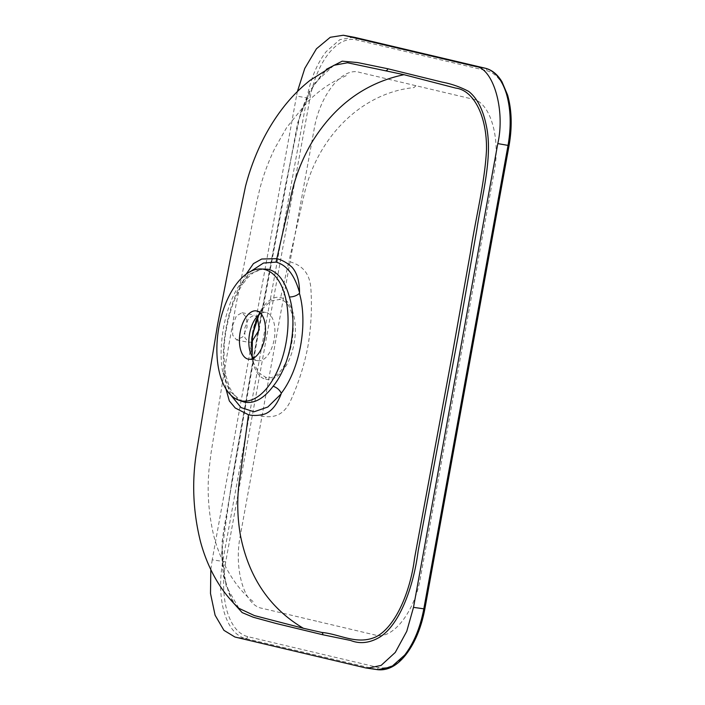 <?xml version="1.0" encoding="UTF-8"?>
<svg xmlns="http://www.w3.org/2000/svg" width="705" height="705" viewBox="0 0 705 705"><rect width="100%" height="100%" fill="white"/><g stroke="black" fill="none" stroke-linecap="round" stroke-linejoin="round"><path stroke-width="0.53" stroke-dasharray="3.52 2.64" d="M251.685 341.916L248.715 342.383L244.855 337.642L244.838 327.94L248.539 318.316L254.214 315.126L257.536 317.682M232.668 325.49L236.395 315.875L242.097 312.685L246.512 317.55L247.05 327.34L242.802 336.84L236.598 339.942L232.712 335.192L232.668 325.49M232.641 602.052L223.379 575.87L222.04 542.119L233.531 472.006L258.242 331.967L297.766 122.564L309.495 91.324L326.256 69.363M333.791 65.389L315.02 82.864L300.533 113.003L285.419 185.653L257.898 332.222L232.139 479.18L221.652 552.852L226.164 586.084L238.889 608.3C235.858 606.027 232.518 601.021 228.887 593.275L223.335 573.068C221.203 558.809 221.467 543.67 224.146 527.666L257.898 335.659L296.232 130.971C299.167 115.99 303.82 102.657 310.182 90.945L321.304 75.135L328.169 68.87L334.038 65.265M486.776 70.72C496.082 73.232 502.929 81.639 507.336 95.959C511.46 110.65 511.927 127.156 508.754 145.494L424.542 608.856C421.07 627.115 414.884 642.061 405.983 653.667C396.95 664.806 387.732 669.424 378.321 667.503L247.693 636.633C238.396 634.13 231.54 625.714 227.133 611.394C223.018 596.712 222.542 580.197 225.723 561.859L309.927 98.497C313.399 80.238 319.585 65.301 328.486 53.686C337.519 42.547 346.745 37.929 356.148 39.85L486.776 70.72A2.221 1.903 -76.7 0 0 485.41 68.253M353.778 37.171L339.775 39.683L326.142 51.659C316.95 63.644 310.561 79.075 306.957 97.933L222.754 561.295C219.484 580.233 219.969 597.285 224.225 612.451C228.781 627.247 235.849 635.936 245.455 638.518L378.083 669.75M260.797 313.461A24.472 12.62 99.2 0 1 265.794 312.438A24.472 12.62 99.2 0 1 266.252 312.526A24.472 12.62 99.2 0 1 274.254 339.052A24.472 12.62 99.2 0 1 257.959 360.74A24.472 12.62 99.2 0 1 257.501 360.652A24.472 12.62 99.2 0 1 253.544 358.193M258.911 314.765L262.542 308.799L270.931 300.912L279.621 299.458C305.662 303.168 290.716 385.573 265.494 377.184L258.594 372.628L253.721 363.163L252.17 356.351M265.803 379.228C276.889 382.418 290.381 365.225 294.073 343.335C298.303 321.639 291.896 299.695 280.625 297.625C269.521 294.434 256.047 311.636 252.355 333.518C248.125 355.214 254.505 377.157 265.803 379.228A3.34 2.855 -76.7 0 0 265.494 377.184M260.806 416.003C269.68 417.36 282.828 418.805 291.094 399.612C298.673 382.824 304.269 365.128 307.882 346.543C311.046 327.834 312.077 309.054 310.976 290.196C310.085 268.817 297.519 264.163 288.909 261.388L280.625 297.625A3.34 2.855 -76.7 0 1 279.621 299.458M230.623 394.897L225.239 378.761C219.414 349.178 227.283 305.591 242.978 281.163L250.804 271.319M318.537 621.651L375.007 634.993C392.35 640.651 415.051 611.623 420.48 577.298L494.029 172.602C501.008 138.647 490.292 101.723 472.403 99.053L359.462 72.359C342.119 66.702 319.418 95.73 313.989 130.055L240.449 534.751C233.461 568.706 244.186 605.63 262.066 608.3L318.537 621.651M225.723 561.859L212.223 559.796L296.505 96.021L309.927 98.497M212.223 559.796L210.813 569.622M297.404 91.544L296.505 96.021M246.142 274.175L242.978 281.163L242.564 284.406L246.732 278.827C252.258 273.364 255.492 270.694 256.417 270.835L263.37 268.808L250.478 273.558L238.748 286.151C224.639 307.521 217.501 347.054 222.939 373.156L230.209 391.478L241.886 401.374C238.598 401.11 234.492 396.492 229.583 387.503L225.988 375.976L225.239 378.761L225.97 388.931M247.693 636.633A2.221 1.903 -76.7 0 1 245.455 638.518L234.924 637.02M415.932 85.702L413.932 87.614C362.335 92.628 317.488 136.303 304.19 194.51L288.909 261.388M378.321 667.503A2.221 1.903 103.3 0 1 376.073 669.389L365.763 667.943M222.939 373.156L225.988 375.976C223.379 360.132 223.406 345.15 226.058 331.033C229.557 311.24 235.065 295.703 242.564 284.406L238.748 286.151M356.148 39.85A2.221 1.903 103.3 0 0 354.862 37.4M242.097 312.685L254.214 315.126M256.382 310.905L265.794 312.438M250.213 351.971L253.721 363.163L252.179 356.377M255.677 318.308L262.542 308.799L258.938 314.747M346.261 75.647L334.849 81.119C324.723 86.777 315.355 93.95 306.745 102.648L286.644 127.587L274.88 148.253C268.631 161.084 263.67 174.355 259.995 188.068L256.505 202.828L235.99 304.974L224.869 367.517L211.086 452.751L208.997 469.856C207.252 489.358 208.292 508.763 212.117 528.071C216.814 553.918 232.165 585.591 253.721 602M248.548 359.215L257.959 360.74M236.598 339.942L248.715 342.383"/><path stroke-width="1.06" d="M257.536 317.682L259.228 329.799L251.685 341.916M303.379 628.278L321.85 632.455C339.731 633.98 356.845 645.419 375.836 636.906C395.126 627.318 410.328 592.429 414.566 558.149L452.354 354.183L470.517 252.002C475.567 218.065 484.732 183.582 486.485 150.077C487.146 116.219 473.698 90.214 455.712 88.099L403.983 74.686L347.486 62.763L334.038 65.265L310.068 80.326C300.083 88.231 291.059 97.405 282.987 107.847C274.13 119.339 266.578 131.773 260.321 145.16C254.108 158.458 249.173 172.161 245.516 186.27L230.702 257.29L217.519 325.031L196.801 450.469C191.681 480.643 192.888 510.949 200.423 541.387C203.578 553.222 207.931 564.397 213.483 574.892C220.277 587.723 228.746 598.853 238.889 608.3L254.417 615.58L303.379 628.278C269.856 608.389 248.909 577.589 240.52 535.862C236.836 515.135 236.827 494.337 240.493 473.487L248.46 414.76C253.685 415.924 259.255 415.633 265.168 413.888C271.786 411.094 277.1 404.441 281.119 393.945L267.777 407.041L254.02 411.79L241.084 407.587L230.623 394.897M326.256 69.363L342.198 61.168L357.585 62.56L387.812 68.755L442.079 82.097C451.244 83.789 460.109 86.882 468.666 91.394C476.95 97.916 482.766 109.011 486.098 124.679C493.324 156.043 482.105 194.562 476.809 229.592L457.986 336.955L418.127 551.16C413.588 586.745 399.603 625.264 379.246 637.435C369.385 643.101 359.85 644.114 350.649 640.475L322.784 634.756L276.298 623.528L253.298 617.254L242.141 612.583L232.641 602.052M506.578 94.303C502.022 79.515 494.945 70.826 485.322 68.235A2.221 1.903 -76.7 0 1 485.41 68.253C492.081 69.954 497.624 74.492 502.022 81.886L507.591 95.025C511.821 110.086 512.315 126.935 509.063 145.582L424.851 608.944L423.82 608.82L508.023 145.459C511.31 126.521 510.825 109.469 506.578 94.303M424.851 608.944C421.343 627.538 415.007 642.801 405.851 654.734C397.118 665.74 387.759 670.737 377.774 669.706L391.442 666.851L404.661 655.104C413.853 643.11 420.233 627.688 423.82 608.82L413.5 607.366L497.792 143.591C505.555 109.865 493.077 67.407 475.091 66.367L485.322 68.235L354.703 37.365L343.326 35.25L330.266 37.286L316.448 48.786L304.78 68.394L297.404 91.544M264.393 269.433A66.737 34.404 99.2 0 1 286.01 342.991A66.737 34.404 99.2 0 1 240.537 400.687A66.737 34.404 99.2 0 1 238.237 399.982A66.737 34.404 99.2 0 1 218.506 329.552A66.737 34.404 99.2 0 1 259.484 268.975A66.737 34.404 99.2 0 1 264.393 269.433M238.237 399.982L244.212 402.088C254.056 404.036 263.705 398.748 273.161 386.217C290.398 365.216 297.924 323.983 289.385 296.981C285.067 281.198 278.052 271.963 268.349 269.275L259.484 268.975M253.544 358.193A24.472 12.62 99.2 0 1 250.213 351.971A24.472 12.62 99.2 0 1 255.677 318.308A24.472 12.62 99.2 0 1 260.797 313.461M248.098 359.127A24.472 12.62 99.2 0 1 240.088 332.601A24.472 12.62 99.2 0 1 256.382 310.905A24.472 12.62 99.2 0 1 256.84 311.002A24.472 12.62 99.2 0 1 264.842 337.528A24.472 12.62 99.2 0 1 248.548 359.215A24.472 12.62 99.2 0 1 248.098 359.127M252.17 356.351L252.443 335.078L258.911 314.765M299.537 292.601C299.51 281.136 296.946 272.615 291.852 267.045C287.032 262.762 282.026 259.969 276.827 258.664L276.043 262.119C286.829 265.027 294.664 275.188 299.537 292.601L299.44 293.333C308.138 323.824 299.872 369.147 281.286 393.249L281.119 393.945M250.804 271.319L263.458 263.044L276.043 262.119M377.774 669.706L365.763 667.943L234.924 637.02L223.943 630.349L215.096 615.218L210.504 593.495L210.813 569.622M354.862 37.4A2.221 1.903 103.3 0 0 354.703 37.365L344.251 35.444L475.091 66.367M367.464 668.261L381.105 665.414L395.267 652.442L406.75 631.336L413.5 607.366M344.251 35.444L343.326 35.25M299.44 293.333C296.787 295.712 293.43 296.928 289.385 296.981M273.161 386.217C276.95 387.591 279.665 389.935 281.286 393.249M321.85 632.455A2.221 1.903 -77.8 0 1 322.784 634.756M386.137 70.632A2.221 1.903 102.2 0 0 387.812 68.755M225.97 388.931L229.337 400.933L235.258 408.019L248.46 414.76M403.983 74.686C365.366 82.864 334.734 105.309 312.095 141.996C301.299 160.379 293.959 179.978 290.055 200.793L276.827 258.664L261.705 259.017L253.439 263.626L246.142 274.175M509.063 145.582L497.792 143.591M353.778 37.171L485.41 68.253M252.179 356.377L251.773 340.806L254.575 325.842L258.938 314.747"/></g></svg>
